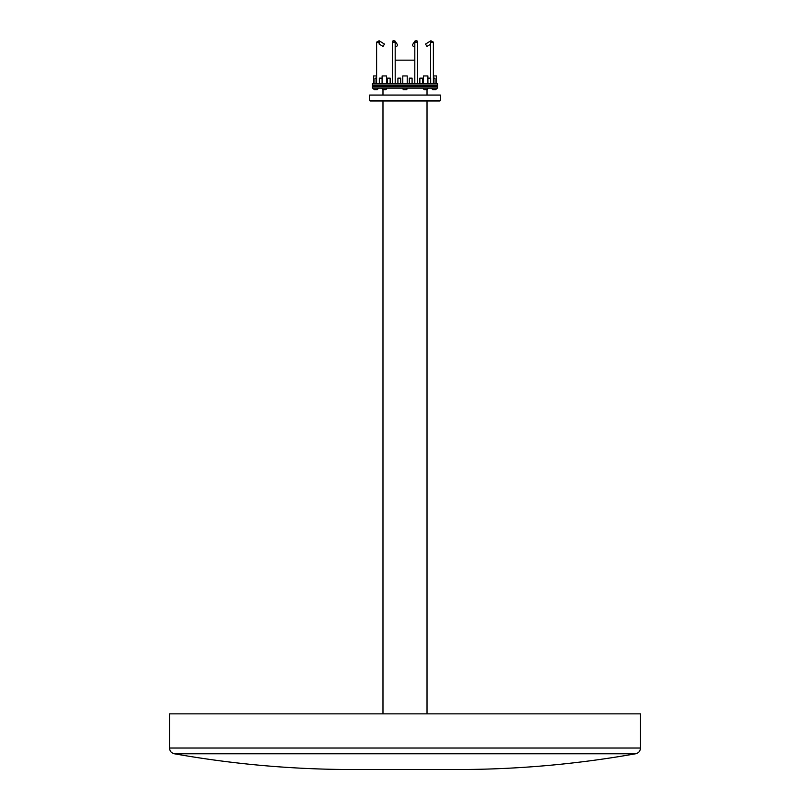 <?xml version="1.0" encoding="UTF-8"?>
<svg xmlns="http://www.w3.org/2000/svg" width="810" height="810" viewBox="0 0 810 810"><rect width="100%" height="100%" fill="white"/><g stroke="black" fill="none" stroke-linecap="round" stroke-linejoin="round"><path stroke-width="1.21" d="M437.552 88.128L372.448 88.128L372.448 86.741L437.552 86.741L372.448 86.741L372.448 85.637L437.552 85.637L372.448 85.637L372.448 85.08L437.552 85.08L372.448 85.08L372.448 83.693L437.552 83.693L437.552 88.128M464.424 769.5L345.536 769.5C288.016 769.065 230.951 763.82 174.322 753.766L635.678 753.766C579.049 763.82 521.984 769.065 464.464 769.5L464.383 769.5M640.477 748.035L640.477 713.863L169.523 713.863L169.523 748.035L640.477 748.035C640.264 751.103 638.665 753.006 635.678 753.766M439.769 101.017L370.231 101.017L369.674 100.46L440.326 100.46L439.769 101.017M440.326 100.46L440.326 95.053L369.674 95.053L369.674 100.46M376.609 78.155L374.949 78.155L374.949 83.693M435.051 83.693L435.051 78.155L433.39 78.155M430.687 83.693L430.687 78.155L427.913 78.155L427.913 83.693M422.516 78.155L419.853 78.155L419.853 83.693M409.313 83.693L409.313 78.155L412.087 78.155L412.087 83.693M400.687 83.693L400.687 78.155L397.912 78.155L397.912 83.693M390.147 83.693L390.147 78.155L387.372 78.155L387.372 83.693M382.087 83.693L382.087 78.155L379.313 78.155L379.313 83.693M436.448 83.693L436.448 75.938L433.39 75.938L433.39 42.16L430.89 40.743L425.523 44.094L426.992 46.443L430.616 44.185L426.992 46.443M423.448 83.693L423.448 75.938L427.882 75.938L427.882 83.693M407.217 83.693L407.217 75.938L402.783 75.938L402.783 83.693M386.552 83.693L386.552 75.938L382.117 75.938L382.117 83.693M376.609 75.938L373.552 75.938L373.552 83.693M414.801 60.153L395.199 60.153M431.224 42.16L433.39 42.16L430.89 40.743L430.616 43.902L430.616 78.155L430.616 44.185M414.801 46.221A1.387 1.104 -146.5 0 1 412.654 44.499L414.872 41.158C416.502 40.348 417.393 40.682 417.565 42.16L414.821 42.16L414.801 83.693M393.042 40.804L395.128 41.158L397.345 44.499A1.387 1.104 146.5 0 1 395.199 46.221M395.199 83.693L395.179 42.16A1.387 1.104 146.5 0 0 395.128 41.158C393.498 40.348 392.607 40.682 392.435 42.16L395.179 42.16M376.609 83.693L376.609 42.16L379.11 40.743L384.477 44.094L383.008 46.443L379.384 44.185L383.008 46.443M379.141 44.034L379.11 40.743L376.609 42.16L378.776 42.16M402.58 88.128A2.47 2.47 0 0 0 403.542 89.657L406.458 89.657L407.42 88.128A2.47 2.47 0 0 1 406.458 89.657M381.905 88.128A2.47 2.47 0 0 0 382.877 89.657L385.783 89.657A2.47 2.47 0 0 0 386.755 88.128M373.349 88.128A2.47 2.47 0 0 0 374.321 89.657L377.227 89.657A2.47 2.47 0 0 0 378.199 88.128M431.801 88.128A2.47 2.47 0 0 0 432.773 89.657L435.679 89.657A2.47 2.47 0 0 0 436.651 88.128M423.245 88.128A2.47 2.47 0 0 0 424.217 89.657L427.123 89.657A2.47 2.47 0 0 0 428.095 88.128M414.821 42.16A1.387 1.104 -146.5 0 1 414.872 41.158L416.958 40.804M392.668 42.16L392.435 83.693M382.978 89.657L382.978 95.053M382.978 101.017L382.978 713.863M427.022 89.657L427.022 95.053M427.022 101.017L427.022 713.863M174.322 753.766C171.335 753.006 169.735 751.103 169.523 748.035M422.628 78.155L422.628 83.693M433.39 83.693L433.39 42.16M417.565 83.693L417.565 42.16M379.11 40.743L384.477 44.094"/></g></svg>
